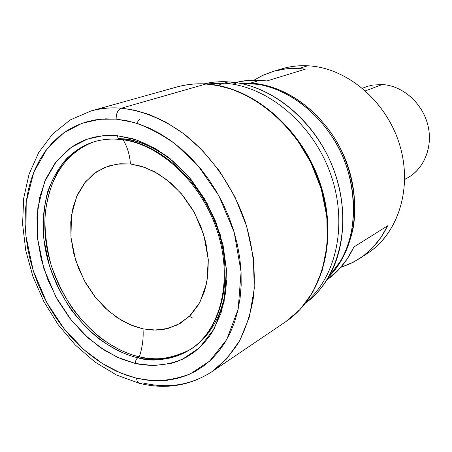 <?xml version="1.0" encoding="UTF-8"?>
<svg xmlns="http://www.w3.org/2000/svg" width="452" height="452" viewBox="0 0 452 452"><rect width="100%" height="100%" fill="white"/><g stroke="black" fill="none" stroke-linecap="round" stroke-linejoin="round"><path stroke-width="0.68" d="M404.715 179.478L407.913 177.676C424.79 168.268 433.44 145.425 427.541 123.882C421.739 102.327 402.212 85.592 382.251 84.53L365.493 90.824L382.251 84.53C402.868 85.609 422.908 103.463 428.044 125.888C433.31 148.296 422.908 171.251 404.715 179.291M359.719 258.448L367.6 253.295C398.506 233.401 413.032 187.173 399.325 143.736C385.799 100.265 346.119 67.438 307.705 65.783C347 67.438 387.488 101.841 400.178 146.578C413.088 191.275 396.218 237.684 363.493 255.792M387.618 225.802C380.85 239.78 371.493 250.702 359.549 258.561L350.464 263.629L340.819 267.341L353.289 262.233L363.69 255.646L373.019 247.284L381.059 237.272L387.618 225.802L353.871 247.035L387.618 225.802M326.926 279.878C338.367 271.838 347.345 260.894 353.871 247.035L347.153 259.041L338.887 269.482L326.926 279.878M249.035 83.27L250.662 83.072L244.04 82.931L250.662 83.072L259.996 80.241L266.946 80.948L305.388 69.139L298.693 68.512L285.975 68.868L273.759 71.246L262.284 75.557L254.103 80.1L263.171 75.145L272.912 71.495C281.138 69.06 289.732 68.071 298.693 68.512L307.705 65.783L298.693 68.512L305.388 69.139L266.946 80.948L259.996 80.241L250.662 83.072C288.274 85.185 328.011 116.17 345.283 159.076C362.645 201.954 355.108 250.38 329.169 276.387C340.497 264.341 349.413 247.255 353.492 226.373C357.73 197.761 350.594 165.342 335.955 140.273C308.53 96.643 272.121 84.179 250.662 83.072L240.419 83.185L248.979 83.27L258.318 84.371L248.979 83.27M232.136 84.078L235.854 83.518M228.413 81.863L238.543 83.061C274.426 89.264 310.654 118.848 329.265 158.991C347.842 199.151 346.972 245.911 328.497 277.291C322.304 287.76 314.665 296.359 305.58 303.089C338.864 278.901 352.69 224.469 335.096 173.483C317.688 122.464 271.629 84.174 228.413 81.863L223.893 83.179C266.092 85.524 311.196 121.961 329.677 171.477C348.3 220.96 337.463 275.212 306.659 301.682C337.463 275.212 348.3 220.96 329.677 171.477C311.196 121.961 266.092 85.524 223.893 83.179L217.824 85.411L223.893 83.179L205.818 83.942L223.893 83.179L228.413 81.863C219.988 81.36 211.864 82.021 204.044 83.857C211.864 82.021 219.988 81.36 228.413 81.863L229.571 81.942M328.497 277.291L340.294 261.363C357.323 232.492 358.199 189.885 341.328 153.403C324.417 116.938 291.354 90.055 258.318 84.371L247.967 83.196M139.131 383.262L116.486 375.002L94.988 362.052L75.331 345.023L58.105 324.598L43.816 301.495L32.911 276.494L25.741 250.402L22.6 224.056L23.673 198.343L29.069 174.144L38.765 152.397L52.607 134.018L70.218 119.938L91.005 110.972C100.598 108.288 110.723 107.367 121.385 108.203C117.825 109.791 116.079 113.429 116.153 119.13C116.079 113.429 117.825 109.791 121.385 108.203C111.926 107.26 101.802 108.186 91.005 110.972L177.031 86.942C187.337 84.27 196.948 83.298 205.863 84.021C195.806 83.411 186.196 84.383 177.031 86.942C186.331 84.349 196.061 83.354 206.231 83.965C252.775 86.49 302.303 128.594 320.361 183.891C338.633 239.136 322.519 297.292 285.754 321.694L211.79 371.764L226.802 358.73L239.848 340.373L249.459 316.711L254.267 288.591L253.374 257.713L246.673 226.356L234.916 196.846L219.474 171.025L201.954 149.923L183.794 133.781L166.116 122.243L149.618 114.644L134.668 110.209L121.385 108.203L205.863 84.021L218.367 85.66L232.373 89.462L247.747 96.095L264.121 106.254L280.828 120.543L296.828 139.295L310.778 162.33L321.214 188.755L326.903 216.971L327.18 244.916L322.169 270.55L312.727 292.308L300.134 309.383L285.754 321.694C322.067 297.648 338.152 239.639 319.779 184.184C301.625 128.69 251.996 86.53 205.863 84.021L121.385 108.203C142.668 110.621 163.613 119.255 184.218 134.097C210.802 155.132 232.774 186.456 245.035 221.26C253.306 247.99 256.03 273.85 253.205 298.845C250.335 314.722 245.56 329.129 238.888 342.079C231.254 353.989 222.22 363.883 211.79 371.764C190.942 385.2 167.884 388.901 142.617 382.872L140.312 383.567C138.176 383.313 136.928 381.528 136.555 378.222C136.928 381.528 138.176 383.313 140.312 383.567M116.153 119.13L133.267 122.272C146.098 126.221 160.07 133.43 175.19 143.889L197.953 165.596L218.779 195.575L234.192 232.311L241.08 271.906L238.181 309.14L226.734 339.576L209.66 361.091L190.151 373.957C176.879 378.793 164.353 381.025 152.573 380.646L136.555 378.222L146.81 380.104L157.002 380.804L167.042 380.296L176.834 378.561L186.275 375.589L195.275 371.38L203.722 365.956L211.536 359.34L218.61 351.577L224.864 342.729L230.209 332.864L234.571 322.073L237.888 310.456L240.102 298.134L241.176 285.24L241.08 271.906L239.803 258.284L237.351 244.532L233.74 230.814L229.011 217.288L223.22 204.118L216.429 191.456L208.717 179.45L200.191 168.24L190.942 157.957L181.088 148.708L170.754 140.589L160.059 133.685L149.126 128.052L138.08 123.735L127.052 120.757L116.153 119.13L105.497 118.848L95.186 119.882L85.326 122.198L75.998 125.752L67.291 130.47L59.274 136.295L52.003 143.148L45.528 150.94L39.9 159.584L35.149 168.992L31.295 179.065L28.369 189.704L26.369 200.818L25.301 212.304L25.159 224.068L25.945 236.006L27.628 248.029L30.205 260.036L33.634 271.934L37.895 283.636L42.951 295.054L48.759 306.089L55.285 316.666L62.466 326.694L70.263 336.102L78.608 344.797L87.445 352.713L96.711 359.781L106.333 365.922L116.232 371.081L126.334 375.2L136.555 378.222L120.616 373.007L102.79 363.792L83.643 349.458L64.348 329.096L46.759 302.49L33.222 270.641L25.945 236.006L26.205 202.055L33.776 172.252L47.059 148.923L63.805 132.809L81.863 123.356L99.632 119.271L116.153 119.13M135.397 363.487C148.821 366.402 164.997 366.318 182.45 359.261L199.451 347.769L214.242 328.74L224.068 302.009L226.441 269.46L220.35 234.95L206.914 202.948L188.806 176.788L169.003 157.776C155.838 148.567 143.651 142.188 132.442 138.634L117.458 135.747C117.746 138.041 118.644 139.272 120.142 139.453C118.644 139.272 117.746 138.041 117.458 135.747L102.96 135.719L87.321 139.126L71.371 147.25L56.506 161.245L44.641 181.676L37.81 207.92L37.471 237.927L43.855 268.612L55.85 296.84L71.461 320.389L88.581 338.367L105.553 350.961L121.322 358.995L135.397 363.487C135.368 360.905 136.176 359.001 137.82 357.758C136.176 359.001 135.368 360.905 135.397 363.487L117.447 357.323L100.169 347.441L84.117 334.26L69.789 318.27L57.624 300.032L47.991 280.133L41.194 259.211L37.471 237.927L36.968 216.971L39.776 197.032L45.872 178.817L55.144 163.008L67.354 150.267L74.456 145.228L79.891 142.227L85.62 139.741L92.807 137.481L99.056 136.216L108.113 135.402L117.458 135.747L136.651 139.95L155.827 148.793L174.139 162.008L190.75 179.099L204.869 199.355L215.83 221.864L223.124 245.6L226.441 269.46L225.689 292.376L220.983 313.349L212.626 331.519L208.835 337.203L201.999 345.288L194.287 352.102L185.828 357.555L176.749 361.617L170.805 363.442L153.397 365.595L135.397 363.487M94.988 141.504L93.315 142.035C101.711 139.38 110.672 138.515 120.187 139.453C158.805 142.951 201.615 182.049 217.457 231.74C233.503 281.421 219.971 331.344 189.591 349.916C169.941 359.888 152.686 362.504 137.82 357.758C95.547 347.995 57.014 303.06 46.245 253.527C35.267 204.061 54.014 154.663 93.315 142.035C84.36 145.256 75.653 150.584 67.201 158.014C59.184 166.884 52.669 178.122 47.652 191.727C43.912 206.587 42.674 222.633 43.946 239.865L49.341 265.358C55.133 281.828 62.438 296.648 71.252 309.829C80.484 321.734 89.914 331.542 99.542 339.26C113.836 349.181 126.594 355.345 137.82 357.758L139.357 356.837L137.82 357.758C156.686 361.979 173.941 359.363 189.591 349.916C220.689 330.813 234.232 280.63 218.333 231.283C202.626 181.902 160.048 142.905 120.78 139.352L120.142 139.453M94.146 141.775C55.263 154.872 36.934 204.18 48.019 253.357C58.907 302.614 97.282 347.153 139.357 356.837C128.193 354.447 115.509 348.351 101.304 338.542C91.745 330.915 82.36 321.219 73.167 309.45C64.376 296.422 57.065 281.749 51.234 265.431C46.669 248.515 44.59 231.712 44.997 215.016C46.935 199.044 50.997 184.992 57.184 172.873C67.546 156.477 80.823 146.527 94.146 141.775M143.007 328.864C143.651 338.051 142.431 347.373 139.357 356.837C142.431 347.373 143.651 338.051 143.007 328.864L153.318 330.107L164.856 329.18L177.19 325.005L189.371 316.383L199.863 302.411L206.739 283.065L208.293 259.753L203.892 235.187L194.332 212.451L181.489 193.829L167.415 180.201L153.697 171.291L141.256 166.223L130.453 163.986L119.938 163.782L108.514 166.02L96.768 171.658L85.71 181.591L76.755 196.292L71.456 215.378L70.97 237.356L75.535 259.917L84.332 280.681L95.869 297.941L108.536 311.032L121.074 320.101L132.685 325.79L143.007 328.864L129.837 324.615L117.096 317.581L105.237 308.049L94.637 296.393L85.643 283.02L78.558 268.392L73.603 253.001L70.97 237.356L70.755 221.988L73.009 207.44L77.693 194.224L84.688 182.851L93.796 173.783L104.717 167.421L117.091 164.087L130.453 163.986C129.696 154.578 127.238 146.516 123.08 139.804C127.238 146.516 129.696 154.578 130.453 163.986L144.284 167.212L158.019 173.698L171.071 183.241L182.868 195.479L192.885 209.903L200.665 225.893L205.875 242.758L208.293 259.753L207.847 276.144L204.592 291.241L198.722 304.433L190.529 315.23L180.404 323.248L168.782 328.248L156.155 330.118L143.007 328.864M118.441 138.527L122.43 138.82C135.498 139.199 151.443 145.849 170.268 158.776C154.652 147.149 138.707 140.499 122.43 138.82M226.593 280.409L226.593 280.37C224.525 315.451 207.332 339.915 189.224 350.102C170.308 358.978 153.686 361.227 139.357 356.837C157.867 360.973 174.856 358.504 190.326 349.447M192.789 318.168L189.444 316.31M139.493 119.368L136.589 123.255M329.74 275.613L340.294 261.363C360.069 230.057 357.035 174.664 333.197 138.374C309.699 102.033 278.986 87.841 258.318 84.371L238.543 83.061M259.996 80.241C251.798 79.767 243.894 80.49 236.289 82.4L246.82 80.529L259.996 80.241M277.579 70.275C287.065 66.789 297.105 65.286 307.705 65.783C298.823 65.359 290.303 66.354 282.138 68.766L272.963 71.478M382.251 84.53L372.702 85.078L368.109 86.174L362.436 88.196M311.795 110.559L310.79 110.943M316.79 115.995L317.236 115.825M240.628 83.202L244.221 83.111M211.79 371.764C190.122 385.709 166.319 389.641 140.391 383.567M191.077 348.978L189.591 349.916"/></g></svg>
